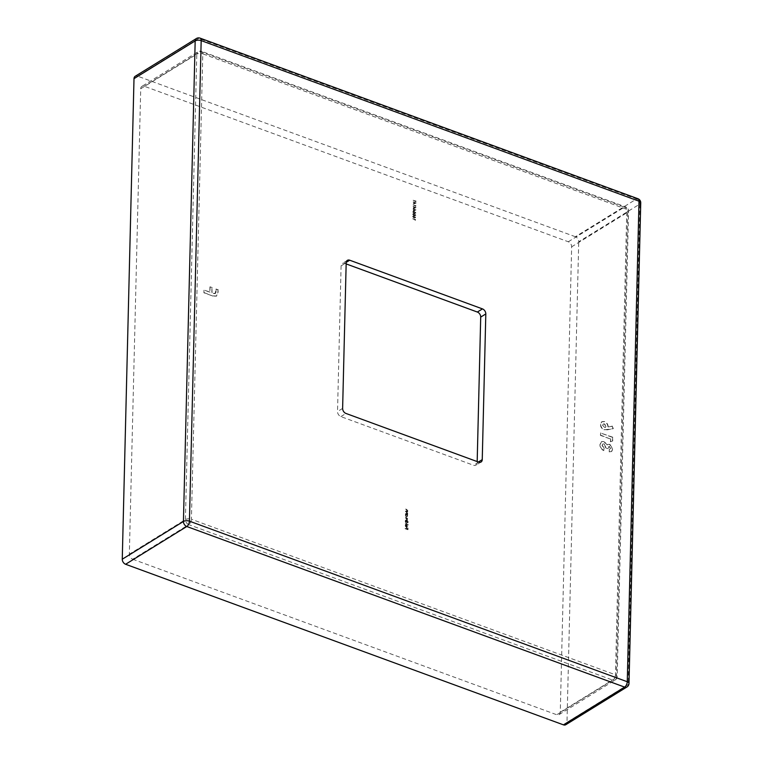 <?xml version="1.0" encoding="UTF-8"?>
<svg xmlns="http://www.w3.org/2000/svg" width="763" height="763" viewBox="0 0 763 763"><rect width="100%" height="100%" fill="white"/><g stroke="black" fill="none" stroke-linecap="round" stroke-linejoin="round"><path stroke-width="0.57" stroke-dasharray="3.81 2.86" d="M610.419 441.748L612.47 441.071L612.555 437.39L600.491 432.964L600.433 435.349L610.486 439.03L610.419 441.748L612.47 441.071M203.969 290.188L203.902 292.782L212.829 296.063L216.434 296.149L217.894 292.372L217.96 289.864L215.958 289.129L215.156 293.631L213.173 293.564L211.809 293.059L211.942 287.661L209.939 286.917L209.806 292.324L204.226 290.026L203.902 292.782M406.393 527.071L407.461 526.336L406.402 524.82L406.355 526.785L405.382 525.869L405.716 524.934L405.134 525.745L406.145 527.223L407.204 526.499L406.145 524.973L406.097 526.937L405.382 525.869L405.973 524.772L405.134 525.745L406.145 527.223M406.813 527.214L407.461 526.336L406.813 527.214M408.091 522.302L405.287 521.005L405.229 522.159L406.24 523.685L407.299 522.913L406.898 521.863L408.1 522.035M408.348 521.882L405.544 520.852L405.229 522.159L406.24 523.685L407.547 522.75L406.898 521.863M407.452 515.273L405.458 514.272L405.391 515.426L406.402 516.952L407.461 516.17L407.452 515.006M407.709 514.844L405.706 514.109L405.391 515.426L406.402 516.952L407.719 516.017L407.08 515.139M405.534 511.115L407.528 511.839L407.595 510.752L405.582 509.188L407.347 510.705L405.534 511.115L407.528 511.839M407.785 511.687L406.851 509.398L405.582 509.188M405.83 509.026L407.604 510.552L406.803 511.258L405.534 510.838M412.659 216.597L414.071 218.123L415.539 217.646L414.118 216.082L412.659 216.597L413.203 215.862L412.659 216.597M414.376 215.929L412.917 216.434L414.328 217.97L415.787 217.493L415.511 218.056L415.787 217.493L414.118 216.082M412.773 211.971L414.185 213.506L415.644 213.03L414.233 211.465L412.773 211.971L413.317 211.246L412.773 211.971M414.49 211.303L413.021 211.818L414.443 213.344L415.902 212.867L415.368 213.592L415.902 212.867L414.233 211.465M413.565 208.614L415.778 207.717L412.974 206.687L413.565 208.614L415.778 207.774M413.67 203.998L415.892 203.101L413.088 202.071L413.67 203.998L415.892 203.149M346.154 263.912L344.628 263.359A4.292 3.071 58.3 0 0 342.282 263.493A4.292 3.071 58.3 0 0 341.09 265.877L337.523 411.553A4.292 3.071 58.3 0 0 340.88 416.598L473.613 465.287A4.292 3.071 58.3 0 0 475.95 465.153A4.292 3.071 58.3 0 0 477.152 462.76L477.18 461.577M415.568 201.89L415.864 201.26L413.126 200.259L415.854 201.814M415.454 206.506L415.749 205.886L413.012 204.875L415.74 206.439M413.508 210.922L415.721 210.025L412.917 208.995L413.508 210.922L415.721 210.083M412.716 214.279L414.128 215.815L415.587 215.338L414.175 213.774L412.716 214.279L413.26 213.554L412.716 214.279M414.433 213.621L412.974 214.126L414.385 215.662L415.845 215.185L415.31 215.9L415.845 215.185L414.175 213.774M415.11 220.373L415.415 219.744L412.678 218.743L415.396 220.297M405.468 513.652L407.471 514.386L406.536 512.097L405.506 511.992L407.28 513.251L405.468 513.652L407.471 514.386M407.728 514.224L406.793 511.944L405.515 511.725M405.773 511.572L407.537 513.089L406.736 513.804L405.477 513.385M405.306 520.395L407.308 521.119L406.898 519.231L407.404 518.611L405.382 517.114L407.156 518.563L405.344 518.621L407.118 520.07L405.306 520.395L407.308 521.119M407.556 520.967L406.965 520.728L407.366 520.108M407.623 519.956L406.898 519.231L407.652 518.449L405.382 517.114M405.639 516.961L407.413 518.411L405.344 518.621M405.601 518.458L407.375 519.908L405.315 520.118M405.21 524.124L408.024 525.154M405.105 528.711L407.833 529.713L407.871 528.244L407.566 529.341L406.717 529.026L406.469 527.729L406.441 528.931L405.105 528.711L407.833 529.713M606.976 429.884L613.08 428.73L612.164 426.269L607.968 427.061C607.787 424.476 606.547 422.683 604.248 421.672L601.683 421.796L600.386 424.342C600.557 426.918 601.778 428.749 604.058 429.827L613.08 428.73M610.419 448.406L609.294 449.56L609.236 451.934L611.392 451.706L612.584 449.188L609.503 444.324L607.644 444.419L606.938 445.172L603.905 441.586L601.311 441.729L599.89 444.753C600.014 447.528 601.311 449.483 603.81 450.628L603.867 448.253L602.064 445.411L602.713 444.028L603.876 443.971L605.746 447.919L607.758 448.654L609.313 446.651L610.667 448.253L609.294 449.56L610.162 449.254L609.551 449.407L609.236 451.934M609.494 451.782L611.64 451.543L612.832 449.026L609.761 444.171L607.901 444.266L607.186 445.01L604.162 441.434L601.568 441.567L600.147 444.591C600.262 447.366 601.568 449.331 604.058 450.475L604.115 448.1L602.312 445.258L602.97 443.875L604.124 443.818L606.003 447.757L608.006 448.491L609.57 446.498L608.492 446.727L609.57 446.498L610.667 448.253M575.369 236.73L137.54 76.138L198.714 38.388L636.542 198.981L575.369 236.73A4.292 3.071 -121.7 0 1 578.726 241.776L639.899 204.026L628.159 684.583L566.985 722.332L578.726 241.776M132.695 559.222L556.732 714.75A4.292 3.071 58.3 0 0 559.079 714.616A4.292 3.071 58.3 0 0 560.271 712.232L571.649 246.821A4.292 3.071 58.3 0 0 568.292 241.766L144.255 86.238A4.292 3.071 58.3 0 0 141.908 86.372A4.292 3.071 58.3 0 0 140.716 88.756L129.338 554.176A4.292 3.071 58.3 0 0 132.695 559.222L188.766 524.62L612.813 680.148L556.732 714.75M135.194 76.281A4.292 3.071 -121.7 0 1 137.54 76.138M566.985 722.332A4.292 3.071 -121.7 0 1 565.784 724.716M416.121 201.108L413.126 200.259M413.374 200.373L415.577 201.432M416.15 202.939L413.994 202.405M414.261 201.899L413.727 201.957M413.975 201.794L413.718 202.3M413.966 202.138L413.088 202.071M413.966 202.414L413.928 203.835M414.223 203.406L414.242 202.51L415.434 202.948L413.966 203.568L413.985 202.672L415.177 203.111L413.966 203.568M416.007 205.724L413.012 204.875M413.26 204.989L415.463 206.048M416.035 207.565L413.88 207.021M414.147 206.515L413.613 206.573M413.87 206.42L413.603 206.916M413.861 206.763L412.974 206.687M413.851 207.031L413.813 208.461M414.109 208.032L414.128 207.135L415.32 207.574L413.851 208.185L413.88 207.288L415.062 207.727L413.851 208.185M415.978 209.873L413.823 209.329M414.09 208.833L413.556 208.881M413.813 208.728L413.546 209.234M413.804 209.072L412.917 208.995M413.794 209.339L413.756 210.769M414.051 210.34L414.071 209.444L415.263 209.882L413.794 210.502L413.823 209.606L415.005 210.035L413.794 210.502M414.481 211.58L415.625 212.763L415.158 213.325L413.05 212.066L414.233 211.732L415.368 212.915L414.443 213.077L413.308 211.914L414.233 211.732M413.308 211.914L413.794 211.437L413.308 211.914M414.423 213.888L415.568 215.071L415.101 215.633L412.993 214.374L414.175 214.041L415.31 215.223L414.385 215.385L413.25 214.222L414.175 214.041M413.25 214.222L413.737 213.745L413.25 214.222M414.366 216.196L415.291 217.789L414.08 217.856L412.936 216.692L414.118 216.358L415.253 217.541L414.338 217.703L413.193 216.53L414.118 216.358M413.193 216.53L413.68 216.063L413.193 216.53M415.663 219.582L412.678 218.743M412.926 218.857L415.129 219.906M407.432 511.286L407.852 510.6L407.432 511.286M407.604 510.552L407.051 511.105L407.604 510.552M407.366 513.823L407.785 513.137L407.366 513.823M407.537 513.089L406.994 513.642L407.537 513.089M406.05 514.51L405.649 515.263L406.05 514.51M406.66 516.789L407.719 516.017L406.66 516.789M405.887 515.34L406.698 514.748L407.471 515.922L406.66 516.522L405.887 515.34L406.441 514.901L407.213 516.074L406.402 516.675L405.639 515.502L406.441 514.901L405.887 515.34M407.471 515.922L406.402 516.675L407.471 515.922M407.156 519.078L407.652 518.449L407.156 519.078M407.413 518.411L406.383 518.745L407.413 518.411M407.375 519.908L406.402 520.271L407.375 519.908M405.887 521.243L405.477 522.006L405.887 521.243M406.488 523.532L407.547 522.75L406.488 523.532M407.146 521.711L408.348 522.15M405.725 522.083L406.536 521.482L407.308 522.655L406.498 523.256L405.725 522.083L406.278 521.644L407.051 522.817L406.24 523.418L405.468 522.245L406.278 521.644L405.725 522.083M407.308 522.655L406.24 523.418L407.308 522.655M408.281 524.725L405.22 523.857M405.639 525.707L406.078 525.058L405.639 525.707M405.973 524.772L405.391 525.583L405.973 524.772M406.603 526.842L406.641 525.173L407.213 526.232L406.345 526.995L406.383 525.335L406.603 526.842M408.091 529.551L407.871 528.244M408.129 528.091L407.595 528.149M407.843 527.986L407.566 529.341M407.814 529.179L406.717 529.026M406.975 528.873L406.746 527.834M407.003 527.681L406.469 527.729M406.727 527.576L406.441 528.931M406.698 528.769L405.105 528.435M204.16 292.63L212.829 296.063M213.087 295.901L216.682 295.987L217.894 292.372M218.151 292.219L217.96 289.864M218.218 289.702L215.958 289.129M216.206 288.967L215.881 291.981M216.139 291.828L215.414 293.478L211.809 293.059M212.066 292.906L211.942 287.661M212.2 287.498L209.939 286.917M210.187 286.764L209.806 292.324M210.054 292.172L204.226 290.026M613.338 428.577L612.164 426.269M612.412 426.116L607.968 427.061M608.225 426.908C608.035 424.323 606.795 422.521 604.496 421.51L604.248 421.672M604.496 421.51L601.94 421.634L600.386 424.342M600.643 424.19C600.815 426.765 602.036 428.587 604.315 429.664L604.058 429.827M604.315 429.664L607.234 429.731M602.808 425.029L603.352 423.97L604.563 423.932L606.213 426.279L605.708 427.29L604.477 427.328L602.551 425.182L603.104 424.123L604.306 424.094L605.956 426.441L605.45 427.442L604.229 427.49L602.551 425.182M612.718 440.909L612.555 437.39M612.813 437.237L600.491 432.964M600.748 432.812L600.433 435.349M600.691 435.187L610.486 439.03M610.743 438.878L610.677 441.596M560.271 712.232L616.351 677.63A4.292 3.071 -121.7 0 1 615.15 680.014A4.292 3.071 -121.7 0 1 612.813 680.148A4.292 2.213 110.1 0 0 615.455 674.788L191.408 519.26L202.786 53.849L626.824 209.377L615.455 674.788A4.292 2.012 1.4 0 1 617.191 676.466A4.292 2.012 1.4 0 1 616.351 677.63L627.72 212.209L571.649 246.821M568.292 241.766L624.372 207.164L200.326 51.636L144.255 86.238M140.716 88.756L196.787 54.154L185.419 519.574L129.338 554.176M559.079 714.616L615.15 680.014A4.292 4.292 0 0 0 617.191 676.466L628.559 211.055A4.292 4.292 0 0 0 625.755 206.926A4.292 2.213 110.1 0 0 624.372 207.164A4.292 3.071 -121.7 0 1 627.72 212.209A4.292 2.012 -178.6 0 0 628.559 211.055A4.292 2.012 -178.6 0 0 626.824 209.377A4.292 2.213 110.1 0 0 625.755 206.926L201.718 51.388A4.292 2.213 110.1 0 1 202.786 53.849A4.292 2.012 1.4 0 0 196.787 54.154A4.292 3.071 -121.7 0 1 197.989 51.77A4.292 3.071 -121.7 0 1 200.326 51.636A4.292 2.213 110.1 0 1 201.718 51.388A4.292 4.292 0 0 0 197.989 51.77L141.908 86.372M188.766 524.62A4.292 3.071 -121.7 0 1 185.419 519.574A4.292 2.012 -178.6 0 1 191.408 519.26A4.292 2.213 110.1 0 1 188.766 524.62M200.106 38.15A4.292 2.213 110.1 0 0 198.714 38.388A4.292 3.071 58.3 0 0 196.377 38.522M626.967 686.967A4.292 3.071 58.3 0 0 628.159 684.583A4.292 2.012 1.4 0 0 628.998 683.419M640.739 202.872A4.292 2.012 -178.6 0 1 639.899 204.026A4.292 3.071 58.3 0 0 636.542 198.981A4.292 2.213 110.1 0 1 637.935 198.733M346.211 262.377L344.628 263.359M477.152 462.76L478.363 462.016M478.706 462.14L473.613 465.287M340.88 416.598L345.982 413.46M341.09 265.877L346.183 262.73M342.625 408.405L337.523 411.553M481.052 462.006L475.95 465.153M347.384 260.345L342.282 263.493"/><path stroke-width="1.14" d="M477.18 461.577L480.709 317.084A4.292 3.071 58.3 0 0 477.352 312.038L346.154 263.912M134.002 78.665L122.261 559.212L183.435 521.463L195.175 40.916L134.002 78.665A4.292 3.071 -121.7 0 1 135.194 76.281L196.377 38.522A4.292 3.071 58.3 0 0 195.175 40.916A4.292 2.012 1.4 0 1 201.174 40.601L189.434 521.158L627.262 681.74L639.003 201.194L201.174 40.601A4.292 2.213 110.1 0 0 200.106 38.15A4.292 4.292 0 0 0 196.377 38.522M125.609 564.267L563.447 724.85L624.62 687.101L186.792 526.508L125.609 564.267A4.292 3.071 -121.7 0 1 122.261 559.212M477.352 312.038L482.454 308.891L349.721 260.212L346.211 262.377M482.454 308.891A4.292 3.071 -121.7 0 1 485.812 313.936L480.709 317.084M478.363 462.016L482.245 459.622L485.812 313.936M482.245 459.622A4.292 3.071 -121.7 0 1 481.052 462.006A4.292 3.071 -121.7 0 1 478.706 462.14L345.982 413.46A4.292 3.071 -121.7 0 1 342.625 408.405L346.183 262.73A4.292 3.071 -121.7 0 1 347.384 260.345A4.292 3.071 -121.7 0 1 349.721 260.212M626.967 686.967A4.292 4.292 0 0 0 628.998 683.419A4.292 2.012 1.4 0 0 627.262 681.74A4.292 2.213 110.1 0 1 624.62 687.101A4.292 3.071 58.3 0 0 626.967 686.967L565.784 724.716A4.292 3.071 -121.7 0 1 563.447 724.85M183.435 521.463A4.292 3.071 58.3 0 0 186.792 526.508A4.292 2.213 110.1 0 0 189.434 521.158A4.292 2.012 -178.6 0 0 183.435 521.463M637.935 198.733A4.292 2.213 110.1 0 1 639.003 201.194A4.292 2.012 -178.6 0 1 640.739 202.872A4.292 4.292 0 0 0 637.935 198.733L200.106 38.15M640.739 202.872L628.998 683.419"/></g></svg>
